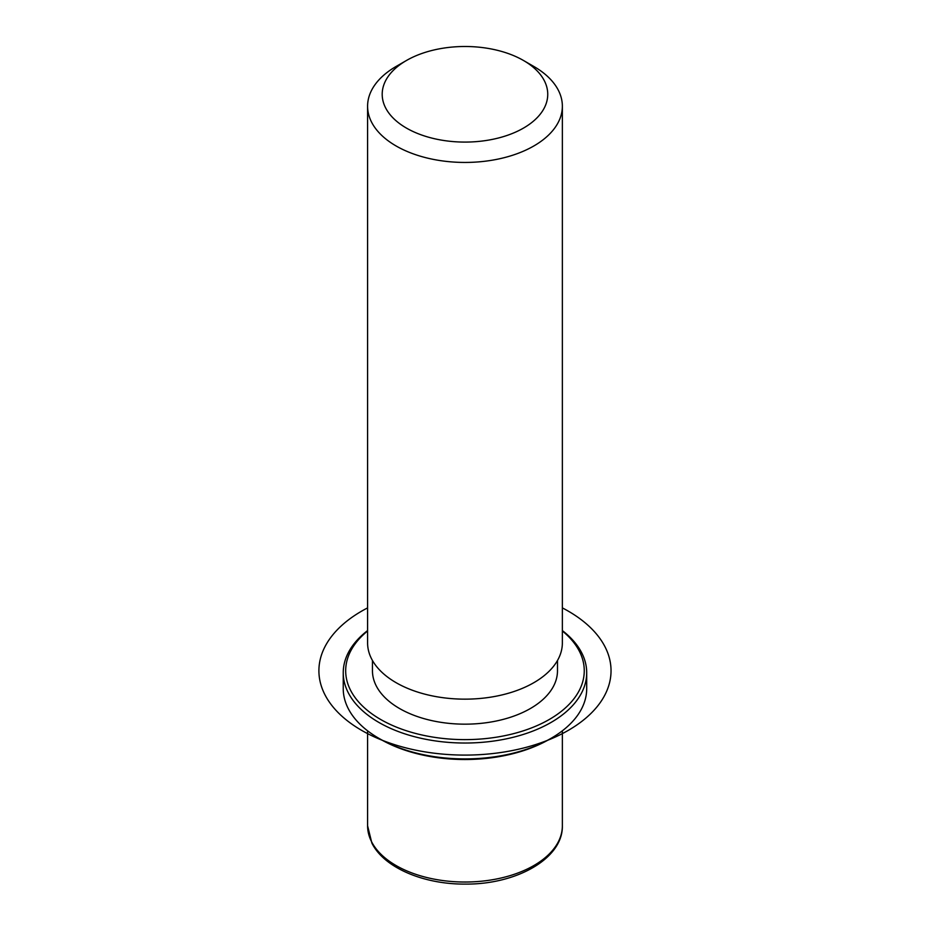 <?xml version="1.0" encoding="UTF-8"?>
<svg xmlns="http://www.w3.org/2000/svg" width="930" height="930" viewBox="0 0 930 930"><rect width="100%" height="100%" fill="white"/><g stroke="black" fill="none" stroke-linecap="round" stroke-linejoin="round"><path stroke-width="1.4" d="M557.489 660.486L557.489 670.751A92.512 53.417 180 0 1 478.125 723.621A92.512 53.417 180 0 1 376.197 685.794A92.512 53.417 180 0 1 372.453 670.751L372.453 660.486M523.509 60.497L533.832 66.46A97.383 56.219 180 0 1 558.419 90.384A97.383 56.219 180 0 1 562.359 106.218L562.359 642.932A97.383 56.219 180 0 1 478.822 698.581A97.383 56.219 180 0 1 371.523 658.754A97.383 56.219 180 0 1 367.594 642.932L367.594 106.218A97.383 56.219 180 0 1 396.11 66.46L406.445 60.497A82.77 47.79 180 0 1 523.509 60.497A82.77 47.79 180 0 1 544.399 80.84A82.77 47.79 180 0 1 488.273 140.151A82.77 47.79 180 0 1 385.543 107.741A82.77 47.79 180 0 1 406.445 60.497M562.359 106.218A97.383 56.219 180 0 1 478.822 161.867A97.383 56.219 180 0 1 371.523 122.051A97.383 56.219 180 0 1 367.594 106.218M562.359 630.575A121.725 70.273 180 0 1 581.773 652.953A121.725 70.273 180 0 1 586.702 672.739L586.702 688.642A121.725 70.273 180 0 1 551.048 738.339L549.328 739.338A119.296 68.878 180 0 1 380.614 739.338L378.894 738.339A121.725 70.273 180 0 1 348.169 708.428A121.725 70.273 180 0 1 343.24 688.642L343.24 672.739A121.725 70.273 180 0 1 367.594 630.575M551.048 738.339A121.725 70.273 180 0 1 378.894 738.339M562.359 630.982A119.296 68.878 180 0 1 579.437 651.36A119.296 68.878 180 0 1 498.561 736.839A119.296 68.878 180 0 1 350.505 690.153A119.296 68.878 180 0 1 367.594 630.982M586.702 672.739A121.725 70.273 180 0 1 482.286 742.314A121.725 70.273 180 0 1 348.169 692.536A121.725 70.273 180 0 1 343.24 672.739M367.594 607.894A146.068 84.339 0 0 0 361.677 730.387A146.068 84.339 0 0 0 568.265 730.387A146.068 84.339 0 0 0 568.265 611.126A146.068 84.339 0 0 0 562.359 607.894M562.359 730.817L562.359 825.805A97.383 56.219 180 0 1 478.822 881.454A97.383 56.219 180 0 1 371.523 841.638A97.383 56.219 180 0 1 367.594 825.805L367.594 730.817M562.359 825.805C563.103 858.518 516.406 884.581 465.349 884.093C423.743 884.442 383.939 867.725 371.861 843.045L367.594 825.805"/></g></svg>
